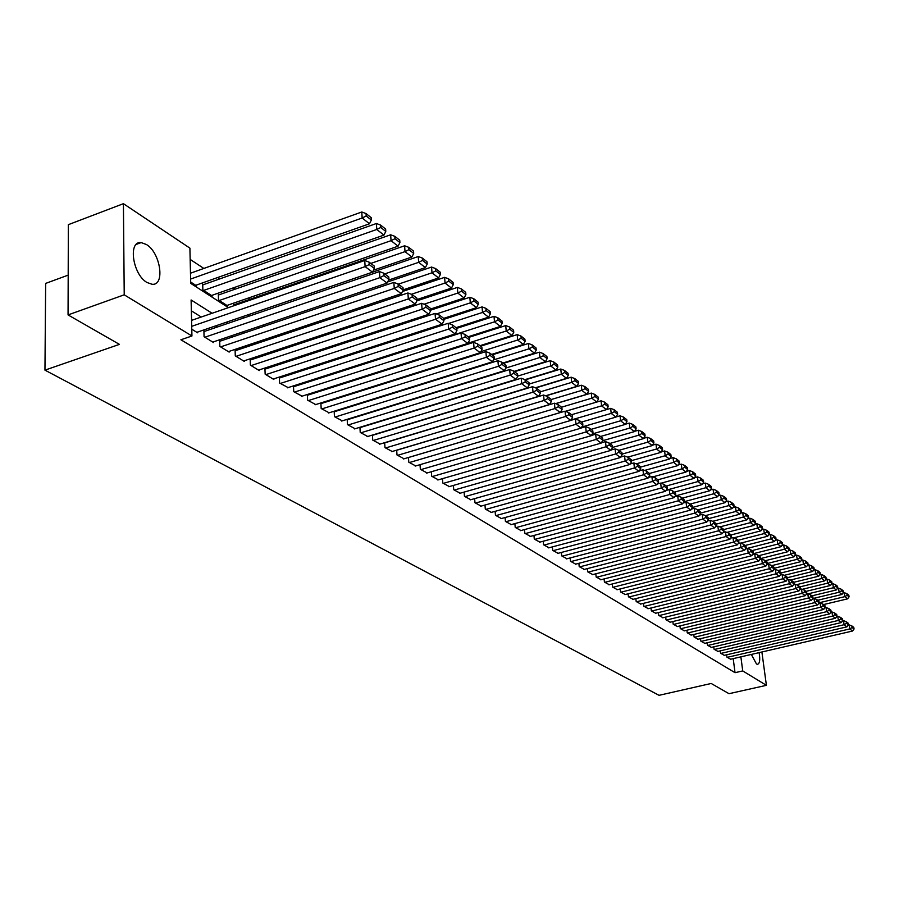 <?xml version="1.0" encoding="UTF-8"?>
<svg xmlns="http://www.w3.org/2000/svg" width="899" height="899" viewBox="0 0 899 899"><rect width="100%" height="100%" fill="white"/><g stroke="black" fill="none" stroke-linecap="round" stroke-linejoin="round"><path stroke-width="1.35" d="M759.116 652.629C760.296 659.776 759.756 663.664 757.486 664.305L756.464 663.956L751.328 654.427M146.987 282.488C132.67 274.521 127.804 240.685 141.165 242.584L146.47 244.539C160.595 252.821 165.326 285.916 152.066 284.275L146.987 282.488M68.189 275.116L45.658 283.41L44.95 370.141L659.034 695.32L711.188 683.476L729.01 693.691L766.409 685.33L742.731 670.924L740.877 656.854M44.95 370.141L119.443 344.373L68.054 314.92L68.358 224.66L123.421 203.68L189.903 248.146L190.712 283.365L228.391 307.638M250.315 299.165L248.529 297.985M235.167 289.152L233.234 287.882M219.682 278.915L217.603 277.544M203.848 268.441L190.161 259.406M726.639 654.798L726.931 657.147L730.685 659.203M720.256 650.854L720.56 653.236L724.358 655.326M713.784 646.842L714.087 649.269L717.941 651.393M707.21 642.785L707.513 645.246L711.435 647.392M700.546 638.661L700.849 641.156L704.827 643.347M693.781 634.469L694.095 637.02L698.13 639.234M686.915 630.221L687.229 632.817L691.331 635.065M679.947 625.918L680.262 628.547L684.42 630.828M672.879 621.535L673.194 624.209L677.419 626.524M665.698 617.096L666.024 619.816L670.306 622.164M658.416 612.579L658.731 615.354L663.08 617.737M651.011 608.005L651.337 610.814L655.753 613.23M643.493 603.341L643.819 606.207L648.303 608.668M635.863 598.622L636.189 601.532L640.74 604.027M628.109 593.812L628.435 596.779L633.065 599.318M620.231 588.935L620.557 591.958L625.266 594.531M612.219 583.979L612.556 587.047L617.332 589.665M604.094 578.934L604.42 582.069L609.275 584.721M595.823 573.809L596.149 577.001L601.094 579.698M587.418 568.606L587.755 571.854L592.778 574.596M578.877 563.313L579.214 566.617L584.316 569.404M570.191 557.931L570.528 561.302L575.72 564.134M561.369 552.447L561.695 555.885L566.977 558.773M552.379 546.884L552.716 550.39L558.088 553.312M543.243 541.209L543.58 544.794L549.042 547.772M533.961 535.444L534.287 539.097L539.85 542.119M524.499 529.578L524.836 533.298L530.489 536.377M514.88 523.611L515.217 527.41L520.971 530.545M505.092 517.532L505.429 521.409L511.284 524.589M495.124 511.34L495.461 515.296L501.417 518.543M484.977 505.047L485.303 509.081L491.382 512.385M474.638 498.619L474.975 502.743L481.156 506.103M464.12 492.09L464.446 496.293L470.75 499.72M453.399 485.426L453.737 489.73L460.153 493.214M442.488 478.639L442.814 483.033L449.354 486.584M431.363 471.728L431.689 476.223L438.352 479.83M420.024 464.671L420.339 469.267L427.137 472.953M408.472 457.49L408.787 462.187L415.709 465.94M396.684 450.152L396.998 454.961L404.067 458.793M384.671 442.679L384.986 447.601L392.189 451.5M372.422 435.049L372.725 440.094L380.075 444.061M359.926 427.272L360.229 432.43L367.725 436.487M347.183 419.327L347.464 424.609L355.116 428.744M334.17 411.225L334.45 416.63L342.261 420.856M321.561 403.404L320.887 402.999L321.168 408.494L329.135 412.798M308.02 395.054L307.334 394.639L307.604 400.179L315.74 404.572M294.198 386.525L293.501 386.098L293.748 391.694L302.064 396.178M280.083 377.816L279.364 377.378L279.6 383.019L288.096 387.593M265.654 368.916L264.924 368.466L265.149 374.164L273.858 379.502L273.824 378.839M250.922 359.825L250.169 359.364L250.372 365.118L259.272 370.568L259.249 369.882M235.853 350.531L235.1 350.071L235.28 355.869L244.382 361.443L244.359 360.735M220.457 341.036L219.682 340.552L219.85 346.407L229.144 352.105L229.121 351.385M204.714 331.326L203.916 330.832L204.062 336.743L213.58 342.564L213.557 341.822M203.5 284.635L202.713 284.118L202.859 289.905L212.288 295.996L212.265 295.22M219.109 294.771L218.333 294.265L218.502 299.996L227.717 305.952L227.694 305.199M234.369 304.682L233.616 304.188L233.673 305.806M190.689 282.05L196.51 285.803L196.488 285.017M248.652 316.302L248.585 314.605L418.237 256.541L418.664 262.339L422.508 260.384L427.194 264.081L427.014 261.766L422.339 258.069L422.508 260.384M263.317 326.539L263.261 325M277.679 336.541L277.611 335.147M291.737 346.317L291.681 345.047M305.514 355.858L305.458 354.734M318.954 364.185L319.347 365.084M332.248 373.411L333.181 374.006M345.901 382.221L346.722 382.749M359.274 390.851L359.971 391.301M372.366 399.302L372.961 399.684M212.097 313.268L191.105 299.974L191.937 335.99L180.901 339.766L735.034 672.688L733.202 658.619M346.587 407.921L345.98 407.539M333.405 399.673L332.686 399.223M319.954 391.256L319.123 390.739M306.222 382.671L305.267 382.075M292.186 373.894L291.119 373.22M277.847 364.927L276.656 364.174M263.205 355.757L261.867 354.925M248.225 346.396L246.764 345.474M232.92 336.822L231.313 335.81M217.266 327.034L215.502 325.932M201.252 317.021L191.352 310.818M191.779 329.203L197.656 332.81L197.634 332.046M334.821 411.585L334.214 411.214M68.054 314.92L124.219 294.816L123.421 203.68M761.891 651.989L766.409 685.33M735.034 672.688L742.731 670.924M191.937 335.99L124.219 294.816M356.656 404.775L356.049 404.393M343.553 396.481L342.845 396.032M330.169 388.008L329.349 387.491M316.504 379.356L315.571 378.76M302.558 370.523L301.491 369.86M288.298 361.499L287.107 360.746M273.723 352.273L272.397 351.442M258.833 342.845L257.372 341.923M243.595 333.214L242 332.192M228.031 323.348L226.267 322.247M242.449 316.706L244.191 317.83M258.058 326.753L259.642 327.787M273.307 336.586L274.757 337.518M288.219 346.194L289.534 347.048M302.806 355.599L303.986 356.364M317.077 364.792L318.134 365.477M331.034 373.793L331.967 374.4M344.699 382.603L345.519 383.131M358.083 391.222L358.791 391.672M371.186 399.662L371.781 400.055M191.712 326.326L365.118 266.632L364.736 260.496L191.566 320.37M196.847 332.315L372.523 272.172L365.118 266.632L369.208 264.564L374.389 268.453L374.231 266.014L369.062 262.115L369.208 264.564M364.736 260.496L369.062 262.115M374.389 268.453L372.523 272.172M190.61 279.061L362.151 217.996L369.5 223.772L195.712 285.298M366.196 215.974L371.343 220.03L371.186 217.637L366.05 213.58L366.196 215.974L362.151 217.996L361.78 211.995L190.476 273.217M369.5 223.772L371.343 220.03M366.05 213.58L361.78 211.995M204.86 337.226L379.85 277.656L379.468 271.577L203.938 331.585M212.793 342.081L387.098 283.073L379.85 277.656L383.895 275.6L388.952 279.409L388.795 276.982L383.738 273.172L383.895 275.6M379.468 271.577L383.738 273.172M388.952 279.409L387.098 283.073M220.626 346.89L394.256 288.422L393.852 282.398L219.704 341.294M228.38 351.633L401.325 293.703L394.256 288.422L398.235 286.388L403.179 290.096L403.01 287.702L398.077 283.972L398.235 286.388M393.852 282.398L398.077 283.972M403.179 290.096L401.325 293.703M236.044 356.33L408.326 298.94L407.899 292.973L235.122 350.779M243.629 360.982L415.237 304.098L408.326 298.94L412.248 296.917L417.08 300.547L416.911 298.176L412.079 294.535L412.248 296.917M407.899 292.973L412.079 294.535M417.08 300.547L415.237 304.098M251.124 365.578L422.069 309.211L421.642 303.3L250.203 360.072M258.541 370.118L428.823 314.268L422.069 309.211L425.946 307.211L430.666 310.762L430.497 308.402L425.778 304.851L425.946 307.211M421.642 303.3L425.778 304.851M430.666 310.762L428.823 314.268M203.657 290.422L376.771 229.47L383.952 235.111L211.512 295.49M380.771 227.469L385.783 231.425L385.626 229.054L380.614 225.087L380.771 227.469L376.771 229.47L376.389 223.514L202.736 284.904M383.952 235.111L385.783 231.425M380.614 225.087L376.389 223.514M219.277 300.502L391.054 240.674L398.077 246.191L226.953 305.458M394.998 238.696L399.909 242.561L399.74 240.213L394.841 236.336L394.998 238.696L391.054 240.674L390.66 234.785L218.356 295.029M398.077 246.191L399.909 242.561M394.841 236.336L390.66 234.785M370.793 263.418L405.011 251.63L411.877 257.013L373.534 270.149M408.91 249.664L413.697 253.439L413.54 251.113L408.742 247.326L408.91 249.664L405.011 251.63L404.606 245.787L233.639 304.93M411.877 257.013L413.697 253.439M408.742 247.326L404.606 245.787M384.716 273.914L418.664 262.339L425.373 267.599L388.615 280.072M425.373 267.599L427.194 264.081M422.339 258.069L418.237 256.541M265.879 374.613L435.509 319.257L435.06 313.403L264.958 369.152M273.139 379.063L442.117 324.202L435.509 319.257L439.33 317.28L443.949 320.741L443.769 318.415L439.162 314.931L439.33 317.28M435.06 313.403L439.162 314.931M443.949 320.741L442.117 324.202M398.324 284.174L432.003 272.802L438.566 277.948L403.157 289.838M435.801 270.869L440.375 274.487L440.207 272.195L435.622 268.576L435.801 270.869L432.003 272.802L431.576 267.059L387.671 281.938M438.566 277.948L440.375 274.487M435.622 268.576L431.576 267.059M280.319 383.457L448.646 329.079L448.196 323.28L279.398 378.041M287.422 387.817L455.108 333.911L448.646 329.079L452.422 327.112L456.939 330.506L456.748 328.191L452.242 324.797L452.422 327.112M448.196 323.28L452.242 324.797M456.939 330.506L455.108 333.911M411.416 294.276L445.05 283.039L451.467 288.073L417.012 299.536M448.792 281.117L453.276 284.657L453.096 282.387L448.623 278.847L448.792 281.117L445.05 283.039L444.612 277.353L402.471 291.49M451.467 288.073L453.276 284.657M448.623 278.847L444.612 277.353M294.445 392.121L461.502 338.687L461.03 332.933L293.524 386.739M301.401 396.38L467.817 343.418L461.502 338.687L465.233 336.743L469.638 340.058L469.458 337.766L465.041 334.439L465.233 336.743M461.03 332.933L465.041 334.439M469.638 340.058L467.817 343.418M424.081 304.21L457.816 293.063L464.098 297.985L430.542 309.031M461.513 291.152L465.896 294.614L465.716 292.366L461.333 288.894L461.513 291.152L457.816 293.063L457.366 287.422L416.922 300.839M464.098 297.985L465.896 294.614M461.333 288.894L457.366 287.422M308.29 400.606L474.065 348.082L473.593 342.384L307.368 395.268M315.099 404.775L480.257 352.711L474.065 348.082L477.751 346.149L482.066 349.396L481.875 347.126L477.56 343.879L477.751 346.149M473.593 342.384L477.56 343.879M482.066 349.396L480.257 352.711M436.487 313.931L470.312 302.862L476.459 307.683L443.69 318.358M473.964 300.963L478.246 304.356L478.066 302.12L473.773 298.726L473.964 300.963L470.312 302.862L469.84 297.266L430.621 310.166M476.459 307.683L478.246 304.356M473.773 298.726L469.84 297.266M321.831 408.91L486.37 357.285L485.887 351.633L320.921 403.606M328.506 412.989L492.416 361.803L486.37 357.285L490.011 355.363L494.236 358.544L494.034 356.285L489.809 353.105L490.011 355.363M485.887 351.633L489.809 353.105M494.236 358.544L492.416 361.803M448.635 323.438L482.527 312.447L488.55 317.167L456.04 327.663M486.134 310.571L490.337 313.886L490.146 311.672L485.943 308.357L486.134 310.571L482.527 312.447L482.055 306.907L443.848 319.347M488.55 317.167L490.337 313.886M485.943 308.357L482.055 306.907M335.113 417.035L498.406 366.286L497.911 360.679L334.192 411.787M341.642 421.047L504.328 370.714L498.406 366.286L502.002 364.387L506.137 367.489L505.935 365.264L501.799 362.14L502.002 364.387M497.911 360.679L501.799 362.14M506.137 367.489L504.328 370.714M332.821 373.782L494.495 321.831L500.383 326.449L468.132 336.765M498.057 319.977L502.17 323.224L501.979 321.033L497.866 317.774L498.057 319.977L494.495 321.831L494.012 316.336L456.771 328.36M500.383 326.449L502.17 323.224M497.866 317.774L494.012 316.336M348.115 425.002L510.194 375.097L509.688 369.534L347.205 419.788M354.521 428.935L515.992 379.423L510.194 375.097L513.745 373.209L517.79 376.254L517.588 374.04L513.543 370.984L513.745 373.209M509.688 369.534L513.543 370.984M517.79 376.254L515.992 379.423M467.918 343.216L506.216 331.023L511.981 335.552L479.976 345.688M509.733 329.18L513.756 332.36L513.565 330.18L509.531 327L509.733 329.18L506.216 331.023L505.721 325.573L468.896 337.35M511.981 335.552L513.756 332.36M509.531 327L505.721 325.573M360.859 432.812L521.735 383.716L521.218 378.209L359.948 427.643M367.129 436.667L527.41 387.963L521.735 383.716L525.241 381.85L529.208 384.828L529.005 382.637L525.038 379.648L525.241 381.85M521.218 378.209L525.038 379.648M529.208 384.828L527.41 387.963M480.83 351.655L517.689 340.024L523.342 344.463L491.573 354.431M521.162 338.204L525.106 341.305L524.904 339.159L520.959 336.035L521.162 338.204L517.689 340.024L517.183 334.619L480.65 346.194M523.342 344.463L525.106 341.305M520.959 336.035L517.183 334.619M373.343 440.465L533.028 392.166L532.511 386.705L372.444 435.33M379.502 444.241L538.602 396.324L533.028 392.166L536.501 390.312L540.389 393.234L540.175 391.054L536.287 388.132L536.501 390.312M532.511 386.705L536.287 388.132M540.389 393.234L538.602 396.324M385.592 447.972L544.109 400.448L543.58 395.032L384.682 442.87M391.616 451.669L549.559 404.516L544.109 400.448L547.525 398.605L551.334 401.471L551.121 399.313L547.322 396.437L547.525 398.605M543.58 395.032L547.322 396.437M551.334 401.471L549.559 404.516M397.594 455.332L554.953 408.551L554.425 403.19L396.695 450.264M403.505 458.951L560.291 412.54L554.953 408.551L558.335 406.73L562.066 409.528L561.853 407.393L558.122 404.584L558.335 406.73M554.425 403.19L558.122 404.584M562.066 409.528L560.291 412.54M409.371 462.547L565.583 416.495L565.044 411.18L408.472 457.524M415.169 466.098L570.82 420.417L565.583 416.495L568.932 414.686L572.584 417.439L572.371 415.316L568.707 412.562L568.932 414.686M565.044 411.18L568.707 412.562M572.584 417.439L570.82 420.417M420.912 469.615L576.001 424.283L575.461 419.013L570.843 420.361M426.609 473.11L581.136 428.126L576.001 424.283L579.304 422.496L582.889 425.182L582.676 423.081L579.091 420.384L579.304 422.496M575.461 419.013L579.091 420.384M582.889 425.182L581.136 428.126M432.25 476.56L586.215 431.925L585.665 426.688L581.215 427.98M437.835 479.987L591.25 435.689L586.215 431.925L589.486 430.138L593.003 432.79L592.778 430.7L589.261 428.048L589.486 430.138M585.665 426.688L589.261 428.048M593.003 432.79L591.25 435.689M443.364 483.37L596.228 439.409L595.677 434.217L591.385 435.464M448.848 486.73L601.173 443.106L596.228 439.409L599.464 437.644L602.914 440.24L602.69 438.161L599.24 435.566L599.464 437.644M595.677 434.217L599.24 435.566M602.914 440.24L601.173 443.106M454.276 490.056L606.061 446.758L605.499 441.611L601.352 442.791M459.647 493.36L610.893 450.377L606.061 446.758L609.252 445.005L612.635 447.545L612.41 445.488L609.028 442.937L609.252 445.005M605.499 441.611L609.028 442.937M612.635 447.545L610.893 450.377M464.985 496.619L615.691 453.961L615.13 448.848L611.14 449.983M470.267 499.855L620.445 457.512L615.691 453.961L618.86 452.219L622.175 454.714L621.951 452.68L618.624 450.174L618.86 452.219M615.13 448.848L618.624 450.174M622.175 454.714L620.445 457.512M475.492 503.069L625.142 461.03L624.58 455.962L620.726 457.04M480.684 506.238L629.806 464.513L625.142 461.03L628.277 459.299L631.536 461.749L631.3 459.726L628.053 457.276L628.277 459.299M624.58 455.962L628.053 457.276M631.536 461.749L629.806 464.513M485.82 509.396L634.424 467.963L633.851 462.94L630.143 463.974M490.91 512.509L638.998 471.379L634.424 467.963L637.526 466.255L640.717 468.649L640.481 466.648L637.29 464.244L637.526 466.255M633.851 462.94L637.29 464.244M640.717 468.649L638.998 471.379M495.956 515.61L643.527 474.773L642.954 469.784L639.38 470.773M500.957 518.667L648.022 478.133L643.527 474.773L646.595 473.065L649.73 475.425L649.494 473.436L646.359 471.076L646.595 473.065M642.954 469.784L646.359 471.076M649.73 475.425L648.022 478.133M505.912 521.712L652.472 481.448L651.887 476.504L648.449 477.448M510.834 524.713L656.877 484.752L652.472 481.448L655.506 479.763L658.585 482.078L658.349 480.111L655.27 477.785L655.506 479.763M651.887 476.504L655.27 477.785M658.585 482.078L656.877 484.752M515.7 527.702L661.248 488.011L660.664 483.1L657.349 484.01M520.532 530.657L665.575 491.247L661.248 488.011L664.249 486.337L667.272 488.607L667.036 486.651L664.013 484.37L664.249 486.337M660.664 483.1L664.013 484.37M667.272 488.607L665.575 491.247M525.319 533.59L669.867 494.461L669.272 489.584L666.092 490.449M530.062 536.501L674.115 497.63L669.867 494.461L672.834 492.798L675.801 495.023L675.565 493.079L672.598 490.843L672.834 492.798M669.272 489.584L672.598 490.843M675.801 495.023L674.115 497.63M534.759 539.378L678.329 500.788L677.734 495.945L674.666 496.776M539.422 542.243L682.498 503.901L678.329 500.788L681.262 499.136L684.184 501.327L683.948 499.394L681.026 497.203L681.262 499.136M677.734 495.945L681.026 497.203M684.184 501.327L682.498 503.901M544.041 545.075L686.645 507.002L686.049 502.204L683.105 502.991M548.626 547.884L690.747 510.07L686.645 507.002L689.555 505.362L692.421 507.519L692.174 505.598L689.308 503.44L689.555 505.362M686.049 502.204L689.308 503.44M692.421 507.519L690.747 510.07M553.177 550.66L694.815 513.104L694.208 508.34L691.376 509.092M557.672 553.424L698.838 516.116L694.815 513.104L697.691 511.475L700.512 513.599L700.265 511.7L697.455 509.576L697.691 511.475M694.208 508.34L697.455 509.576M700.512 513.599L698.838 516.116M562.145 556.166L702.838 519.105L702.231 514.374L699.512 515.093M566.572 558.875L706.794 522.072L702.838 519.105L705.693 517.487L708.457 519.566L708.21 517.689L705.445 515.599L705.693 517.487M702.231 514.374L705.445 515.599M708.457 519.566L706.794 522.072M570.966 561.572L710.727 525.005L710.12 520.307L707.513 520.993M575.326 564.235L714.615 527.915L710.727 525.005L713.548 523.398L716.267 525.443L716.031 523.566L713.312 521.521L713.548 523.398M710.12 520.307L713.312 521.521M716.267 525.443L714.615 527.915M579.641 566.887L718.481 530.803L717.874 526.14L715.368 526.792M583.923 569.505L722.302 533.658L718.481 530.803L721.279 529.208L723.942 531.219L723.706 529.354L721.032 527.342L721.279 529.208M717.874 526.14L721.032 527.342M723.942 531.219L722.302 533.658M588.182 572.112L726.1 536.501L725.493 531.871L723.088 532.489M592.396 574.697L729.864 539.31L726.1 536.501L728.864 534.916L731.494 536.894L731.258 535.04L728.628 533.062L728.864 534.916M725.493 531.871L728.628 533.062M731.494 536.894L729.864 539.31M596.576 577.259L733.595 542.097L732.977 537.512L730.673 538.096M600.723 579.799L737.292 544.861L733.595 542.097L736.337 540.524L738.922 542.468L738.675 540.636L736.09 538.692L736.337 540.524M732.977 537.512L736.09 538.692M738.922 542.468L737.292 544.861M604.825 582.316L740.956 547.603L740.349 543.052L738.146 543.614M608.904 584.822L744.597 550.323L740.956 547.603L743.675 546.041L746.215 547.952L745.979 546.143L743.428 544.221L743.675 546.041M740.349 543.052L743.428 544.221M746.215 547.952L744.597 550.323M612.961 587.294L748.204 553.02L747.597 548.502L745.485 549.031M616.972 589.755L751.789 555.694L748.204 553.02L750.901 551.469L753.396 553.357L753.148 551.548L750.654 549.66L750.901 551.469M747.597 548.502L750.654 549.66M753.396 553.357L751.789 555.694M620.951 592.194L755.329 558.346L754.722 553.863L752.699 554.368M624.906 594.621L758.857 560.987L755.329 558.346L758.003 556.818L760.464 558.661L760.217 556.874L757.756 555.02L758.003 556.818M754.722 553.863L757.756 555.02M760.464 558.661L758.857 560.987M628.828 597.026L762.341 563.594L761.734 559.133L759.801 559.616M632.716 599.408L765.813 566.179L762.341 563.594L764.993 562.066L767.409 563.887L767.162 562.1L764.746 560.279L764.993 562.066M761.734 559.133L764.746 560.279M767.409 563.887L765.813 566.179M636.571 601.768L769.241 568.752L768.623 564.325L766.78 564.786M640.403 604.117L772.646 571.292L769.241 568.752L771.859 567.235L774.241 569.022L773.994 567.258L771.612 565.46L771.859 567.235M768.623 564.325L771.612 565.46M774.241 569.022L772.646 571.292M644.201 606.443L776.028 573.82L775.41 569.427L773.657 569.865M647.965 608.747L779.388 576.326L776.028 573.82L778.624 572.315L780.973 574.079L780.725 572.326L778.377 570.562L778.624 572.315M775.41 569.427L778.377 570.562M780.973 574.079L779.388 576.326M651.708 611.039L782.714 578.821L782.096 574.45L780.422 574.866M655.416 613.32L786.007 581.282L782.714 578.821L785.288 577.327L787.591 579.057L787.344 577.315L785.041 575.574L785.288 577.327M782.096 574.45L785.041 575.574M787.591 579.057L786.007 581.282M659.102 615.579L789.288 583.732L788.67 579.394L787.074 579.788M662.754 617.815L792.536 586.159L789.288 583.732L791.839 582.249L794.109 583.957L793.862 582.226L791.592 580.507L791.839 582.249M788.67 579.394L791.592 580.507M794.109 583.957L792.536 586.159M666.384 620.04L795.761 588.575L795.132 584.26L793.626 584.631M669.98 622.243L798.953 590.958L795.761 588.575L798.29 587.092L800.526 588.778L800.267 587.058L798.042 585.373L798.29 587.092M795.132 584.26L798.042 585.373M800.526 588.778L798.953 590.958M673.553 624.434L802.133 593.34L801.503 589.059L800.076 589.407M677.093 626.603L805.279 595.689L802.133 593.34L804.639 591.868L806.841 593.52L806.583 591.812L804.391 590.16L804.639 591.868M801.503 589.059L804.391 590.16M806.841 593.52L805.279 595.689M680.622 628.761L808.403 598.026L807.785 593.778L806.414 594.104M684.105 630.896L811.505 600.341L808.403 598.026L810.887 596.565L813.056 598.195L812.808 596.498L810.64 594.868L810.887 596.565M807.785 593.778L810.64 594.868M813.056 598.195L811.505 600.341M687.578 633.02L814.584 602.645L813.955 598.419L812.674 598.734M691.016 635.132L817.641 604.926L814.584 602.645L817.045 601.195L819.18 602.802L818.933 601.116L816.798 599.509L817.045 601.195M813.955 598.419L816.798 599.509M823.529 604.577L847.577 598.846L844.79 596.655L819.18 602.768L817.641 604.926M694.433 637.222L820.663 607.196L820.045 602.993L818.82 603.285M697.826 639.301L823.675 609.443L820.663 607.196L823.113 605.757L825.215 607.331L824.956 605.656L822.855 604.072L823.113 605.757M820.045 602.993L822.855 604.072M825.215 607.331L823.675 609.443M701.186 641.369L826.664 611.668L826.035 607.51L824.889 607.78M704.535 643.414L829.62 613.882L826.664 611.668L829.08 610.241L831.148 611.803L830.901 610.14L828.833 608.578L829.08 610.241M826.035 607.51L828.833 608.578M831.148 611.803L829.62 613.882M493.461 359.937L528.927 348.846L534.467 353.183L502.946 363.005M532.365 347.036L536.231 350.082L536.029 347.947L532.163 344.89L532.365 347.036L528.927 348.846L528.421 343.485L492.158 354.869M534.467 353.183L536.231 350.082M532.163 344.89L528.421 343.485M505.822 368.062L539.939 357.487L545.367 361.746L514.082 371.388M543.333 355.689L547.12 358.667L546.918 356.555L543.131 353.554L543.333 355.689L539.939 357.487L539.422 352.172L503.429 363.365M545.367 361.746L547.12 358.667M543.131 353.554L539.422 352.172M517.779 376.074L550.727 365.949L556.043 370.118L524.982 379.625M554.087 364.162L557.796 367.095L557.594 364.994L553.874 362.061L554.087 364.162L550.727 365.949L550.21 360.679L514.486 371.703M556.043 370.118L557.796 367.095M553.874 362.061L550.21 360.679M529.129 384.053L561.313 374.254L566.516 378.344L535.377 387.784M564.628 372.478L568.269 375.344L568.056 373.265L564.415 370.388L564.628 372.478L561.313 374.254L560.785 369.028L525.319 379.861M566.516 378.344L568.269 375.344M564.415 370.388L560.785 369.028M540.254 391.874L571.674 382.39L576.787 386.39L545.581 395.785M574.955 380.625L578.529 383.446L578.315 381.378L574.742 378.558L574.955 380.625L571.674 382.39L571.146 377.198L535.759 387.93M576.787 386.39L578.529 383.446M574.742 378.558L571.146 377.198M551.154 399.561L581.844 390.368L586.856 394.29L555.582 403.629M585.092 388.615L588.587 391.38L588.373 389.323L584.878 386.559L585.092 388.615L581.844 390.368L581.305 385.222L545.85 395.886M586.856 394.29L588.587 391.38M584.878 386.559L581.305 385.222M561.572 407.18L591.823 398.19L596.734 402.044L565.404 411.315M595.026 396.459L598.464 399.167L598.24 397.122L594.812 394.414L595.026 396.459L591.823 398.19L591.272 393.088L555.739 403.685M596.734 402.044L598.464 399.167M594.812 394.414L591.272 393.088M571.573 414.72L601.6 405.865L606.42 409.641L571.045 420.035M604.78 404.145L608.14 406.798L607.915 404.775L604.555 402.123L604.78 404.145L601.6 405.865L601.049 400.797L565.46 411.337M606.42 409.641L608.14 406.798M604.555 402.123L601.049 400.797M581.383 422.114L611.196 413.394L615.927 417.102L581.777 427.047M614.343 411.686L617.647 414.293L617.422 412.293L614.118 409.674L614.343 411.686L611.196 413.394L610.646 408.371L606.454 409.596M615.927 417.102L617.647 414.293M614.118 409.674L610.646 408.371M591.014 429.374L620.613 420.777L625.255 424.429L592.295 433.947M623.726 419.091L626.963 421.642L626.738 419.653L623.501 417.091L623.726 419.091L620.613 420.777L620.052 415.799L616.006 416.979M625.255 424.429L626.963 421.642M623.501 417.091L620.052 415.799M600.476 436.498L629.862 428.036L634.413 431.61L602.611 440.735M632.93 426.351L636.121 428.857L635.885 426.89L632.705 424.373L632.93 426.351L629.862 428.036L629.289 423.092L625.389 424.216M634.413 431.61L636.121 428.857M632.705 424.373L629.289 423.092M609.758 443.488L638.931 435.15L643.403 438.656L612.624 447.421M641.976 433.487L645.1 435.948L644.864 433.992L641.74 431.52L641.976 433.487L638.931 435.15L638.357 430.239L634.593 431.329M643.403 438.656L645.1 435.948M641.74 431.52L638.357 430.239M618.872 450.354L647.842 442.139L652.236 445.589L622.108 454.096M650.854 440.488L653.921 442.904L653.685 440.959L650.618 438.532L650.854 440.488L647.842 442.139L647.269 437.274L643.628 438.307M652.236 445.589L653.921 442.904M650.618 438.532L647.269 437.274M627.693 457.142L656.585 449.006L660.9 452.388L631.413 460.659M659.563 447.354L662.574 449.736L662.349 447.803L659.338 445.421L659.563 447.354L656.585 449.006L656.012 444.173L652.505 445.162M660.9 452.388L662.574 449.736M659.338 445.421L656.012 444.173M636.222 463.839L665.181 455.737L669.418 459.063L640.538 467.109M668.126 454.107L671.092 456.445L670.856 454.534L667.89 452.186L668.126 454.107L665.181 455.737L664.597 450.95L661.215 451.894M669.418 459.063L671.092 456.445M667.89 452.186L664.597 450.95M644.617 470.413L673.621 462.367L677.779 465.626L649.494 473.447M676.531 460.738L679.442 463.03L679.206 461.131L676.295 458.838L676.531 460.738L673.621 462.367L673.036 457.602L669.766 458.512M677.779 465.626L679.442 463.03M676.295 458.838L673.036 457.602M652.865 476.875L681.903 468.862L685.993 472.076L657.922 479.785M684.802 467.255L687.656 469.514L687.42 467.626L684.566 465.367L684.802 467.255L681.903 468.862L681.318 464.142L678.172 465.008M685.993 472.076L687.656 469.514M684.566 465.367L681.318 464.142M660.967 483.224L690.05 475.256L694.073 478.414L666.193 486.022M692.915 473.661L695.725 475.874L695.489 473.998L692.679 471.784L692.915 473.661L690.05 475.256L689.466 470.57L686.431 471.402M694.073 478.414L695.725 475.874M692.679 471.784L689.466 470.57M666.26 490.18L698.062 481.538L702.007 484.64L674.317 492.146M700.894 479.954L703.647 482.122L703.411 480.268L700.658 478.088L700.894 479.954L698.062 481.538L697.467 476.886L694.545 477.684M702.007 484.64L703.647 482.122M700.658 478.088L697.467 476.886M675.16 496.023L705.929 487.708L709.805 490.753L682.307 498.158M708.727 486.134L711.446 488.269L711.21 486.426L708.491 484.291L708.727 486.134L705.929 487.708L705.333 483.089L702.524 483.853M709.805 490.753L711.446 488.269M708.491 484.291L705.333 483.089M683.903 501.766L713.66 493.776L717.481 496.776L690.162 504.081M716.436 492.214L719.11 494.315L718.863 492.483L716.2 490.382L716.436 492.214L713.66 493.776L713.064 489.191L710.367 489.921M717.481 496.776L719.11 494.315M716.2 490.382L713.064 489.191M692.41 507.441L721.268 499.743L725.021 502.687L697.882 509.902M724.021 498.192L726.639 500.26L726.403 498.439L723.774 496.372L724.021 498.192L721.268 499.743L720.672 495.192L718.065 495.888M725.021 502.687L726.639 500.26M723.774 496.372L720.672 495.192M700.445 513.104L728.741 505.609L732.438 508.508L705.479 515.621M731.471 504.069L734.045 506.103L733.809 504.294L731.224 502.26L731.471 504.069L728.741 505.609L728.145 501.091L725.639 501.754M732.438 508.508L734.045 506.103M731.224 502.26L728.145 501.091M708.345 518.689L736.101 511.385L739.731 514.228L712.75 521.308M738.798 509.845L741.338 511.846L741.091 510.059L738.551 508.047L738.798 509.845L736.101 511.385L735.494 506.89L733.09 507.519M739.731 514.228L741.338 511.846M738.551 508.047L735.494 506.89M716.098 524.173L743.327 517.06L746.9 519.858L719.874 526.904M746.001 515.532L748.496 517.498L748.26 515.723L745.765 513.745L746.001 515.532L743.327 517.06L742.72 512.599L740.416 513.205M746.9 519.858L748.496 517.498M745.765 513.745L742.72 512.599M723.729 529.578L750.44 522.634L753.958 525.398L726.898 532.41M753.092 521.128L755.553 523.061L755.306 521.296L752.856 519.352L753.092 521.128L750.44 522.634L749.845 518.206L747.631 518.79M753.958 525.398L755.553 523.061M752.856 519.352L749.845 518.206M731.101 534.939L757.441 528.129L760.902 530.848L733.809 537.827M760.071 526.623L762.487 528.533L762.24 526.78L759.835 524.87L760.071 526.623L757.441 528.129L756.834 523.735L754.722 524.286M760.902 530.848L762.487 528.533M759.835 524.87L756.834 523.735M738.169 540.254L764.33 533.534L767.735 536.209L740.607 543.153M766.937 532.039L769.319 533.916L769.072 532.174L766.69 530.298L766.937 532.039L764.33 533.534L763.723 529.163L761.689 529.691M767.735 536.209L769.319 533.916M766.69 530.298L763.723 529.163M745.114 545.491L771.117 538.849L774.466 541.479L745.631 548.817M773.691 537.366L776.028 539.22L775.792 537.49L773.443 535.635L773.691 537.366L771.117 538.849L770.499 534.512L768.555 535.017M774.466 541.479L776.028 539.22M773.443 535.635L770.499 534.512M751.946 550.638L777.781 544.086L781.085 546.671L753.126 553.75M780.343 542.614L782.647 544.434L782.4 542.715L780.096 540.895L780.343 542.614L777.781 544.086L777.174 539.782L775.309 540.254M781.085 546.671L782.647 544.434M780.096 540.895L777.174 539.782M758.689 555.717L784.355 549.244L787.603 551.784L760.453 558.616M786.883 547.772L789.153 549.559L788.906 547.862L786.647 546.064L786.883 547.772L784.355 549.244L783.737 544.963L781.961 545.412M787.603 551.784L789.153 549.559M786.647 546.064L783.737 544.963M765.307 560.706L790.817 554.312L794.008 556.818L767.353 563.482M793.334 552.863L795.559 554.616L795.312 552.919L793.087 551.154L793.334 552.863L790.817 554.312L790.21 550.064L788.502 550.491M794.008 556.818L795.559 554.616M793.087 551.154L790.21 550.064M771.836 565.628L797.188 559.302L800.335 561.774L774.14 568.292M799.672 557.863L801.874 559.594L801.627 557.908L799.425 556.178L799.672 557.863L797.188 559.302L796.57 555.088L794.952 555.492M800.335 561.774L801.874 559.594M799.425 556.178L796.57 555.088M778.197 570.494L803.448 564.224L806.549 566.651L780.826 573.023M805.92 562.785L808.089 564.493L807.841 562.819L805.673 561.111L805.92 562.785L803.448 564.224L802.841 560.032L801.29 560.414M806.549 566.651L808.089 564.493M805.673 561.111L802.841 560.032M784.333 575.304L809.628 569.067L812.674 571.461L787.4 577.686M812.078 567.64L814.213 569.325L813.966 567.662L811.831 565.977L812.078 567.64L809.628 569.067L809.01 564.909L807.538 565.269M812.674 571.461L814.213 569.325M811.831 565.977L809.01 564.909M790.378 580.046L815.708 573.843L818.708 576.203L793.862 582.271M818.135 572.427L820.236 574.079L819.989 572.427L817.888 570.764L818.135 572.427L815.708 573.843L815.09 569.696L813.696 570.045M818.708 576.203L820.236 574.079M817.888 570.764L815.09 569.696M796.345 584.721L821.697 578.54L824.664 580.866L800.009 586.856M824.102 577.136L826.17 578.765L825.923 577.124L823.855 575.484L824.102 577.136L821.697 578.54L821.079 574.427L819.753 574.753M824.664 580.866L826.17 578.765M823.855 575.484L821.079 574.427M707.85 645.448L832.564 616.085L831.935 611.949L830.856 612.208M711.143 647.46L835.486 618.265L832.564 616.085L834.969 614.669L837.003 616.197L836.755 614.545L834.71 613.006L834.969 614.669M831.935 611.949L834.71 613.006M837.003 616.197L835.486 618.265M802.223 589.328L827.597 583.17L830.519 585.463L806.021 591.385M829.991 581.765L832.024 583.372L831.777 581.743L829.743 580.136L829.991 581.765L827.597 583.17L826.979 579.08L825.72 579.394M830.519 585.463L832.024 583.372M829.743 580.136L826.979 579.08M714.413 649.471L838.374 620.434L837.756 616.321L836.733 616.557M717.66 651.46L841.25 622.58L838.374 620.434L840.767 619.018L842.768 620.535L842.52 618.894L840.509 617.377L840.767 619.018M837.756 616.321L840.509 617.377M842.768 620.535L841.25 622.58M808.01 593.857L833.407 587.732L836.284 589.98L811.943 595.846M835.778 586.339L837.789 587.924L837.542 586.305L835.531 584.721L835.778 586.339L833.407 587.732L832.8 583.676L831.597 583.957M836.284 589.98L837.789 587.924M835.531 584.721L832.8 583.676M720.874 653.427L844.105 624.715L843.487 620.636L842.532 620.849M724.077 655.393L846.948 626.839L844.105 624.715L846.476 623.31L848.454 624.805L848.195 623.176L846.217 621.681L846.476 623.31M843.487 620.636L846.217 621.681M848.454 624.805L846.948 626.839M812.797 598.554L839.138 592.227L841.97 594.453L817.775 600.24M841.486 590.845L843.464 592.407L843.217 590.789L841.239 589.227L841.486 590.845L839.138 592.227L838.52 588.193L837.396 588.463M841.97 594.453L843.464 592.407M841.239 589.227L838.52 588.193M727.257 657.338L849.757 628.94L849.128 624.884L848.24 625.086M730.404 659.27L852.544 631.031L849.757 628.94L852.095 627.547L854.05 629.008L853.803 627.39L851.847 625.918L852.095 627.547M849.128 624.884L851.847 625.918M854.05 629.008L852.544 631.031M847.116 595.284L849.072 596.824L848.825 595.217L846.869 593.677L847.116 595.284L844.79 596.655L844.172 592.643L843.105 592.902M847.577 598.846L849.072 596.824M846.869 593.677L844.172 592.643M141.165 242.584L136.277 244.393"/></g></svg>
